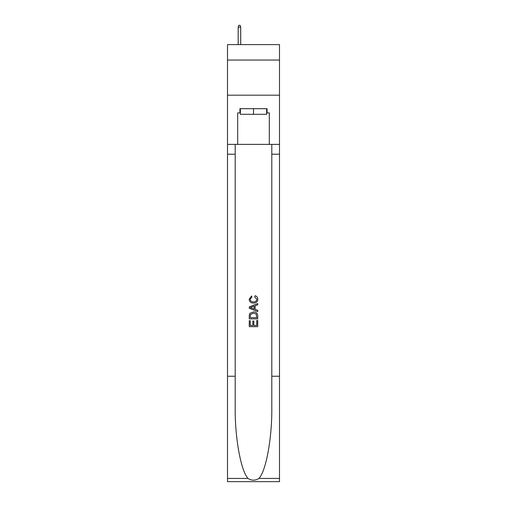 <?xml version="1.0" encoding="UTF-8"?>
<svg xmlns="http://www.w3.org/2000/svg" width="507" height="507" viewBox="0 0 507 507"><rect width="100%" height="100%" fill="white"/><g stroke="black" fill="none" stroke-linecap="round" stroke-linejoin="round"><path stroke-width="0.76" d="M279.496 60.06L279.496 44.603L227.504 44.603L227.504 60.06L279.496 60.06L279.496 95.196L227.504 95.196L227.504 60.06M266.638 108.682L266.638 114.303L240.362 114.303L240.362 108.682M253.5 108.682L253.5 114.303M256.738 320.494L256.738 325.462L253.823 325.462L256.738 325.462L256.738 320.494L257.714 320.494L257.714 326.654L249.279 326.654L249.279 320.709L249.279 326.654M252.847 321.032L252.847 325.462L250.255 325.462L252.847 325.462L252.847 321.032L253.823 321.032L253.823 325.462M250.008 313.269L249.4 314.498L250.008 313.269L253.449 311.951C256.149 311.938 257.569 313.237 257.714 315.848L257.714 318.871L249.279 318.871L249.279 315.988L249.279 318.871M255.015 295.739L254.736 296.925L255.015 295.739C256.802 296.202 257.733 297.349 257.822 299.181C257.594 301.766 256.13 303.072 253.437 303.085L253.437 303.085C250.845 303.034 249.425 301.735 249.171 299.2L251.624 295.955L251.878 297.14L250.147 299.263C250.395 301.082 251.491 301.963 253.43 301.899C255.401 302.001 256.542 301.133 256.846 299.288L254.736 296.925M258.938 478.443L279.496 478.443L279.496 481.65L227.504 481.65L227.504 376.251L235.197 376.251L235.197 407.59C234.823 437.535 240.901 470.997 248.062 478.443C251.687 480.756 255.306 480.756 258.938 478.443C266.099 470.997 272.177 437.535 271.803 407.59L271.803 144.381M249.279 306.906L249.279 308.243L257.714 311.59L249.279 308.243L249.279 306.906L257.714 303.554L249.279 306.906M271.803 376.251L279.496 376.251L279.496 95.196M227.504 376.251L227.504 95.196M235.197 144.381L235.197 376.251M279.496 478.443L279.496 376.251M227.504 144.381L237.688 144.381L237.688 112.903L240.362 112.903M266.638 112.903L267.062 112.903L267.062 108.682L239.938 108.682L239.938 112.903M267.062 112.903L269.312 112.903L269.312 144.381L279.496 144.381M237.688 144.381L269.312 144.381M257.714 303.554L257.714 304.815L255.116 305.778L255.116 309.371L257.714 310.328L257.714 311.59M251.808 308.148L254.146 309.01L254.146 306.133L250.255 307.572L251.808 308.148M254.146 306.133L254.146 309.01M249.279 315.988L249.4 314.498M256.143 313.953L256.738 317.68L256.143 313.953L253.43 313.142L250.426 314.581L250.255 317.68L256.738 317.68L250.255 317.68M249.279 320.709L250.255 320.709L250.255 325.462M240.711 44.603L240.711 27.175L238.182 27.175L238.182 44.603M238.182 27.175L238.746 25.35L240.147 25.35L240.711 27.175M271.803 154.217L279.496 154.217M235.197 154.217L227.504 154.217M227.504 478.443L248.062 478.443"/></g></svg>
